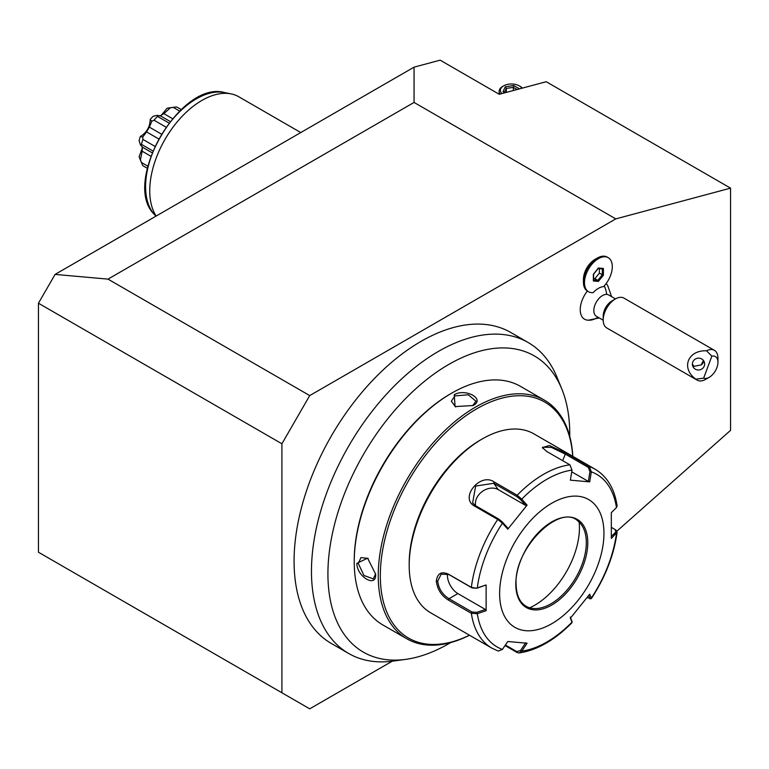 <?xml version="1.0" encoding="UTF-8"?>
<svg xmlns="http://www.w3.org/2000/svg" width="769" height="769" viewBox="0 0 769 769"><rect width="100%" height="100%" fill="white"/><g stroke="black" fill="none" stroke-linecap="round" stroke-linejoin="round"><path stroke-width="1.15" d="M281.906 443.78L281.906 692.773L309.724 708.835L38.45 552.219L38.45 303.226L55.089 274.408L414.058 67.153L440.147 60.165L499.273 94.299L546.221 81.716L730.55 188.145L615.777 218.896L309.724 395.593L281.906 443.78L38.45 303.226M616.901 531.139L730.55 430.361L730.55 188.145M309.724 708.835L392.238 661.196M281.906 692.773L38.45 552.219M309.724 395.593L108.006 279.128L55.089 274.408M414.058 67.153L414.058 102.431L108.006 279.128M414.058 102.431L615.777 218.896M522.353 88.118A12.294 7.104 0 0 0 520.142 86.368L519.267 85.868A11.064 6.392 180 0 0 503.618 85.868A11.064 6.392 180 0 0 501.878 93.597M500.071 94.087A12.294 7.104 180 0 1 499.148 91.386A12.294 7.104 180 0 1 502.743 86.368L503.618 85.868M521.872 88.243A11.064 6.392 0 0 0 519.267 85.868M519.517 88.877L513.702 85.522L505.271 86.82L503.013 91.694L504.426 92.501M505.271 86.82L506.3 88.445L504.579 92.165M513.702 85.522L513.327 87.358L506.3 88.445L506.3 92.415M513.327 90.531L513.327 87.358L517.085 89.531M611.586 296.642L607.645 285.424A20.763 11.987 120 0 0 606.03 283.723M587.353 291.057A20.763 11.987 120 0 0 587.603 320.144A20.763 11.987 120 0 0 587.852 320.164A22.138 17.351 93.2 0 0 588.256 320.192L587.603 320.144M583.431 282.146L583.431 279.33A16.236 9.372 -60 0 1 594.908 259.451L597.35 258.048A19.677 11.362 120 0 0 583.431 282.146A19.677 11.362 120 0 0 587.506 291.153L588.554 291.749A19.677 11.362 120 0 0 593.197 292.614A18.216 10.516 120 0 1 603.578 286.626A19.677 11.362 120 0 0 608.231 257.673A19.677 11.362 120 0 0 588.554 269.035A19.677 11.362 120 0 0 588.554 291.749M569.742 436.311A171.006 98.73 120 0 0 561.803 388.979A171.006 98.73 120 0 0 527.121 352.404A171.006 98.73 120 0 0 363.343 454.652A171.006 98.73 120 0 0 356.672 647.623A171.006 98.73 120 0 0 405.696 659.369L393.113 661.08A179.523 103.652 -60 0 1 348.645 653.467L331.256 643.432A179.523 103.652 -60 0 1 331.256 436.138A179.523 103.652 -60 0 1 510.779 332.487L528.168 342.522A179.523 103.652 -60 0 1 556.996 377.233A179.523 103.652 -60 0 1 559.255 383.356M615.488 298.901L608.654 294.96A12.294 7.104 -60 0 0 606.693 294.392A12.294 7.104 120 0 0 595.552 303.592A12.294 7.104 120 0 0 596.36 316.251L603.194 320.202M711.844 356.162L706.509 350.789A17.216 9.939 -60 0 1 711.642 349.53A17.216 9.939 -60 0 1 714.401 350.328L623.967 298.122A17.216 9.939 -60 0 0 621.217 297.324A17.216 9.939 120 0 0 615.363 298.968L611.884 300.977A12.294 7.104 120 0 0 603.194 316.04L603.194 320.058A17.216 9.939 120 0 0 606.76 327.94L697.185 380.146A17.216 9.939 -60 0 1 695.926 379.165L703.645 378.146A12.294 7.104 120 0 0 709.268 377.281A12.294 7.104 120 0 0 717.958 362.218A12.294 7.104 120 0 0 711.844 356.162L703.645 378.146M615.363 298.968A17.216 9.939 120 0 0 603.194 320.058M714.401 350.328A17.216 9.939 -60 0 1 717.958 358.21L717.958 362.218M709.268 377.281L705.788 379.29A17.216 9.939 -60 0 1 699.934 380.934A17.216 9.939 -60 0 1 697.185 380.146M706.509 350.789C687.601 350.049 680.719 368.524 695.926 379.165M692.744 362.151A6.152 5.921 166.9 0 0 698.127 369.995A6.152 5.921 166.9 0 0 704.5 362.68A6.152 5.921 166.9 0 0 692.744 362.151M692.379 364.218L694.023 366.332L701.222 364.91A6.152 5.921 166.9 0 0 703.375 362.103A6.152 5.921 -13.1 0 0 703.693 360.815M701.222 364.91L703.404 360.421M608.231 257.673L607.183 257.077A19.677 11.362 120 0 0 597.35 258.048M603.415 268.458L598.388 268.016L593.36 274.264L593.36 280.964L598.388 281.416L603.415 275.167L603.415 268.458L602.511 268.9M598.388 268.016L597.83 268.439L598.388 268.016M603.415 275.167L602.3 274.793L602.3 268.9M598.388 281.416L597.83 280.349L602.3 274.793L599.378 273.101L599.378 268.621M593.36 280.964L593.36 279.954L593.36 280.964M593.591 278.551L594.908 278.666L599.378 273.101M594.908 278.666L597.83 280.349L593.591 279.974M348.645 653.467L348.645 653.467A179.523 103.652 -60 0 1 348.645 446.174A179.523 103.652 -60 0 1 528.168 342.522L528.168 342.522M528.14 342.513L510.779 332.487M405.696 659.369A171.006 98.73 120 0 0 450.653 642.586M572.809 456.325A137.718 79.515 120 0 0 544.481 400.216L520.478 386.365A137.718 79.515 120 0 0 451.624 393.18L450.576 393.786A136.238 78.659 120 0 0 354.24 560.649L354.24 560.649A136.238 78.659 120 0 0 354.24 561.245M451.624 393.18A137.718 79.515 120 0 0 354.24 561.851L354.24 560.649L354.24 561.851A137.718 79.515 120 0 0 382.77 624.899L406.763 638.751A137.718 79.515 120 0 0 469.523 635.232M356.854 563.36L367.601 558.169L375.628 574.203C376.685 588.323 356.797 576.846 356.854 563.36L358.239 563.36L361.017 557.592L367.899 558.381M544.481 400.216A137.718 79.515 120 0 0 438.359 437.109A137.718 79.515 120 0 0 378.242 575.702A137.718 79.515 120 0 0 406.763 638.751M454.229 394.689C465.927 387.893 485.758 399.399 473.012 405.532L455.094 406.59L454.229 394.689L454.931 395.891L468.302 394.795L475.915 401.178L472.714 405.696M375.628 573.78L373.311 578.894L363.987 575.491L358.239 563.36M572.732 456.286A136.238 78.659 120 0 0 473.05 411.011A136.238 78.659 120 0 0 380.328 575.702A136.238 78.659 120 0 0 469.446 635.184M542.741 448.221L542.751 447.212L551.354 447.385L565.263 454.085L588.304 467.379L589.342 466.562L591.332 471.839L589.688 481.884L570.358 480.154L572.011 470.109L569.877 464.822L546.836 451.518L542.356 447.606L549.345 445.52L566.301 453.258L589.342 466.562A103.286 59.636 -60 0 1 595.168 469.234L533.869 433.851A103.286 59.636 120 0 0 482.23 438.964L480.49 439.964A100.826 58.213 120 0 0 409.195 563.456L409.195 565.465L409.195 563.456M482.23 438.964A103.286 59.636 120 0 0 409.195 565.465A103.286 59.636 120 0 0 430.582 612.749L491.881 648.142A103.286 59.636 -60 0 1 471.359 613.326L448.317 600.022C441.348 595.61 437.35 589.314 436.321 581.124C437.34 573.453 441.339 571.107 448.317 574.078L471.359 587.381L476.818 588.256L486.123 584.949L486.123 610.721L477.318 613.681L471.359 613.326L472.051 612.009L449.009 598.705C442.406 594.524 438.638 588.66 437.715 581.124L441.204 574.116L449.009 574.606L472.051 587.91L476.818 588.256M572.011 470.109A99.643 57.531 -60 0 0 521.766 499.119L527.092 505.137L507.761 529.187L502.436 523.16L497.716 519.46L474.675 506.156C459.103 498.11 480.25 472.079 494.131 481.942L517.172 495.246L521.766 499.119L520.555 499.639L525.746 505.502L498.216 489.613A14.755 11.641 144.9 0 0 482.413 491.391A14.755 11.641 144.9 0 0 475.578 505.704M486.123 584.949L477.318 587.91A99.643 57.531 -60 0 1 502.436 523.16L502.484 522.122L498.754 519.085L475.713 505.781L472.627 502.955L475.655 486.037L493.785 483.297L516.826 496.601L520.555 499.639M615.69 529.995L617.113 532.158L611.326 538.435L611.326 512.663L616.459 507.578A99.643 57.531 -60 0 0 591.332 471.839L589.948 471.628L588.343 481.413L571.732 471.82M588.304 467.379L589.948 471.628M616.459 507.578L617.103 505.819M498.245 651.064L502.436 649.421L507.761 641.5L527.092 643.23L521.766 651.141L519.123 652.958L517.172 652.554L505.041 645.547M571.915 621.227L570.271 617.046M571.982 622.707L571.876 620.843M611.586 527.496L615.008 529.466L616.459 533.35A99.643 57.531 -60 0 1 591.332 598.09L589.688 594.197L570.358 618.247L572.011 622.14A99.643 57.531 -60 0 1 521.766 651.141L520.555 650.468L516.826 651.612L505.396 645.018M502.436 649.421A99.643 57.531 -60 0 1 477.318 613.681L476.818 612.355L472.051 612.009M476.818 612.355L485.402 609.471L457.882 593.581A14.755 8.517 60 0 1 447.548 573.895M603.953 533.34A73.776 42.593 120 0 0 551.786 503.214A73.776 42.593 120 0 0 499.619 593.581A73.776 42.593 120 0 0 551.786 623.697A73.776 42.593 120 0 0 603.953 533.34M507.761 529.187L507.675 527.986L502.484 522.122M527.092 505.137L525.746 505.502M589.688 481.884L588.343 481.413M615.604 532.225L611.403 536.387M615.008 529.466L616.132 530.283M588.737 595.485L589.948 598.359L591.399 598.551L589.804 598.849L589.948 598.359L587.131 597.619M525.746 642.759L520.555 650.468M485.402 609.471L486.123 610.721M528.505 607.414A49.927 28.828 120 0 0 538.396 608.366A49.927 28.828 120 0 0 550.998 603.771A49.927 28.828 120 0 0 586.305 542.616A49.927 28.828 120 0 0 583.979 529.408A49.927 28.828 120 0 0 578.211 521.315C560.438 502.772 514.163 547.836 516.076 583.834C516.364 596.331 520.507 604.194 528.505 607.414M529.687 607.808A63.202 36.489 120 0 0 534.743 605.222A63.202 36.489 120 0 0 579.153 522.141M455.469 406.753L451.326 401.178L454.931 395.891M156.174 216.041A73.776 42.593 -60 0 1 149.744 190.779A73.776 42.593 -60 0 1 177.447 121.579A73.776 42.593 -60 0 1 231.142 93.895A73.776 42.593 -60 0 1 238.794 96.769L300.785 132.556M161.096 115.475L167.133 108.208L173.236 107.381A35.662 20.59 120 0 1 174.39 107.189A35.662 20.59 120 0 1 176.793 107.026L181.205 109.583M173.236 107.381L179.619 111.063M170.353 107.881L163.864 113.658L172.487 118.628M163.864 113.658L160.317 115.792M159.942 115.927L157.453 115.331L157.549 116.436L168.93 123.011M157.549 116.436A35.662 20.59 120 0 0 153.992 120.195L165.921 127.077M142.178 146.696L140.419 144.832L139.093 140.708A31.394 18.129 -60 0 1 140.343 136.488C146.725 132.585 150.003 126.904 150.186 119.435L151.858 121.233L149.34 127.116L161.346 134.046M151.858 121.233L153.992 120.195M149.34 127.116L146.571 131.912L158.577 138.853M146.571 131.912L142.736 137.036L142.899 139.41L154.829 146.293M142.899 139.41A35.662 20.59 120 0 0 141.429 144.361L152.81 150.926M140.419 144.832L141.429 144.361M142.246 147.081L142.178 151.224L150.801 156.194M142.178 151.224L140.419 159.731L141.429 162.47L147.811 166.162M141.429 162.47A35.662 20.59 120 0 0 141.842 163.566A35.662 20.59 120 0 0 142.899 165.729L147.312 168.276M140.419 159.731L139.093 156.78L142.361 147.908M150.186 119.435A31.394 18.129 -60 0 1 153.214 116.244L157.453 115.331M142.736 137.036L140.343 136.488M503.013 91.694L504.916 92.789M606.693 294.392A22.138 17.351 -86.8 0 0 604.242 285.905M597.907 317.145A22.138 17.351 93.2 0 1 588.256 320.192L599.282 317.943M516.826 496.601L517.172 495.246A103.286 59.636 -60 0 1 569.877 464.822M472.051 587.91L471.359 587.381A103.286 59.636 -60 0 1 497.716 519.46L498.754 519.085M448.317 574.078L449.009 574.606M474.675 506.156L475.713 505.781M494.131 481.942L493.785 483.297L498.216 489.613M566.301 453.258L565.263 454.085L562.697 460.679M517.172 652.554L516.826 651.612M448.317 600.022L449.009 598.705L457.882 593.581M436.321 581.124L437.715 581.124M587.785 542.674A50.908 29.395 120 0 0 551.786 521.891A50.908 29.395 120 0 0 515.788 584.238A50.908 29.395 120 0 0 551.786 605.02A50.908 29.395 120 0 0 587.785 542.674M231.142 93.895L224.625 92.568A71.632 41.353 120 0 0 160.433 136.719A71.632 41.353 120 0 0 154.29 214.388L155.905 216.204M499.148 94.231L499.148 91.386M504.012 91.838L505.425 92.655M602.569 268.91L597.984 268.496M593.591 274.129L593.591 280.454M598.34 268.323L593.533 274.302M561.803 388.979L556.996 377.233M367.601 558.169L368.226 558.602M595.168 469.234C607.212 476.569 614.527 488.738 617.094 505.752M572.069 622.39L571.934 621.064M519.2 652.948C537.146 650.209 554.718 640.144 571.925 622.765M498.225 651.055L491.881 648.142M591.438 598.493C605.453 576.981 614.008 554.901 617.103 532.244M455.113 406.59L455.806 406.916M224.625 92.568C180.571 79.88 121.281 182.58 154.29 214.388M170.141 121.464L159.904 115.552M152.079 152.752L141.832 146.841M174.39 107.189L168.094 108.045M141.842 163.566L139.439 157.693"/></g></svg>
